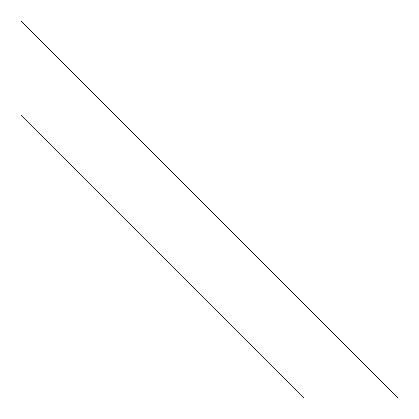 <?xml version="1.0" encoding="UTF-8"?>
<svg xmlns="http://www.w3.org/2000/svg" width="419" height="419" viewBox="0 0 419 419"><rect width="100%" height="100%" fill="white"/><g stroke="black" fill="none" stroke-linecap="round" stroke-linejoin="round"><path stroke-width="0.31" stroke-dasharray="2.1 1.57" d="M20.95 20.95L20.95 115.225L303.775 398.05L398.05 398.05L20.95 20.95L398.05 398.05L303.775 398.05L20.95 115.225L20.95 20.95"/><path stroke-width="0.63" d="M20.95 115.225L20.95 20.95L20.95 115.225L303.775 398.05L398.05 398.05L20.95 20.95L398.05 398.05L303.775 398.05L20.95 115.225"/></g></svg>
